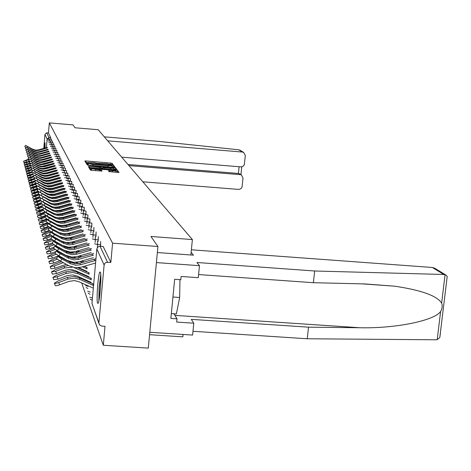 <?xml version="1.0" encoding="UTF-8"?>
<svg xmlns="http://www.w3.org/2000/svg" width="471" height="471" viewBox="0 0 471 471"><rect width="100%" height="100%" fill="white"/><g stroke="black" fill="none" stroke-linecap="round" stroke-linejoin="round"><path stroke-width="0.71" d="M87.665 162.471L93.741 162.601L99.634 163.855L100.511 163.849L100.411 163.502L106.434 163.631L112.375 164.885L113.246 164.856L111.98 163.207L86.093 160.958L84.827 161L85.834 162.636L87.759 162.789L85.64 162.318M100.376 272.067L99.799 272.108C98.068 274.681 96.214 300.575 97.568 303.283L98.204 303.242C99.946 300.474 101.771 274.287 100.376 272.067M45.045 148.035L45.039 142.795L44.227 148.265M109.007 171.609L119.057 172.457L117.538 170.425L116.001 170.143L89.243 168.147L90.461 170.119L92.004 170.402L102.072 171.05L101.489 170.196L91.592 168.718L111.833 170.025L115.913 170.885L108.407 170.714L109.007 171.609M49.314 122.89L73.029 124.892L75.042 127.776L98.174 129.725L192.38 239.568L150.932 236.483L157.932 246.51L112.581 243.177L49.314 122.89L48.46 132.981L46.723 132.834L48.937 137.544L50.733 137.691L48.46 132.981M113.835 167.305L115.101 167.258L113.652 165.374L112.157 165.109L86.158 163.149L87.306 165.015L88.801 165.286L113.835 167.305M115.884 169.86L115.436 169.277L115.566 167.864L117.055 169.801M89.561 167.717L89.655 166.652L88.365 166.669L88.86 167.529L90.379 167.806L117.044 169.837M89.655 166.652L99.905 167.482L101.183 167.47L100.818 166.887L88.554 165.533L115.566 167.864M149.56 334.693L182.848 336.853L183.084 334.451M190.867 254.988L192.38 239.568M43.779 148.394L44.963 134.317L46.723 132.834M157.932 246.51L148.288 348.11L103.308 345.255L81.683 282.959M112.581 243.177L110.838 262.412L106.134 262.382L104.739 263.424L104.115 265.032L98.898 322.841L99.446 324.849L101.724 326.091L105.027 326.309L103.308 345.255M79.976 278.031L79.693 277.231M78.027 272.426L77.786 271.726M100.647 241.44L100.57 246.309M103.078 246.492L100.035 246.268L107.512 262.17M110.838 262.412L103.167 246.498M50.733 137.691L50.685 139.31M96.066 231.915L95.996 236.413M88.919 222.883L91.892 223.101L91.757 227.263M84.945 214.694L87.942 214.911L87.818 218.774M81.618 207.075L84.268 207.281L84.156 210.878M77.797 199.975L80.835 200.163L80.729 203.519M77.58 193.499L77.527 196.643M72.21 187.058L74.618 187.252L74.524 190.196M71.751 181.382L71.704 184.149M66.064 175.765L69.125 175.86L69.049 178.468M63.561 170.584L66.617 170.655L66.541 173.11M64.215 165.727L64.174 168.053M61.942 163.237L59.858 163.066L59.894 160.905L62.001 161.076L61.937 163.272M56.861 156.684L59.876 156.666L59.817 158.751M56.367 154.406L55.819 154.358L55.866 152.316L57.862 152.486L57.803 154.459M54.012 148.347L55.943 148.506L55.89 150.384M51.18 144.821L54.124 144.727L54.071 146.51M50.597 142.866L50.532 140.97L52.387 141.123L52.34 142.825M49.732 141.1L49.72 139.233L51.551 139.387L51.504 141.047M51.486 144.674L51.368 142.748L53.247 142.907L53.194 144.644M55.001 146.593L54.972 148.424M56.867 150.473L56.832 152.398M57.456 156.507L56.791 156.454L56.838 154.376L58.857 154.547L58.798 156.572M57.904 158.845L60.924 158.845L60.865 160.982M60.07 163.349L63.108 163.372L63.043 165.627M63.214 167.982L65.416 168.159L65.345 170.543M65.593 173.034L67.853 173.216L67.777 175.748M67.371 178.474L70.438 178.58L70.356 181.264M70.809 184.079L73.182 184.273L73.093 187.128M73.04 190.172L76.096 190.325L76.002 193.369M76.638 196.578L79.205 196.778L79.104 200.022M79.917 203.454L82.525 203.66L82.413 207.134M86.016 211.026L85.952 214.758M86.894 218.715L89.884 218.933L89.749 222.942M93.906 227.422L93.835 231.75M98.309 236.583L98.233 241.264M88.071 164.862L88.195 163.478L89.09 163.449L110.82 165.209L112.039 165.621L108.006 165.774L93.081 164.567L88.195 163.478M100.4 163.508L98.268 163.337M112.063 164.856L111.026 164.385M88.095 164.567L86.976 164.479M113.941 167.317L113.523 166.769L111.927 166.493M88.448 165.25L88.071 164.879M111.992 165.739L111.868 167.134L112.027 165.715M101.135 167.97L102.684 168.094M113.829 168.995L114.053 167.588M110.52 168.335L113.888 168.3L109.873 167.464L102.772 167.046L103.155 167.588L104.674 167.864L110.52 168.335L110.42 169.419M102.649 168.435L102.772 167.046M102.896 168.812L102.649 168.459M115.436 169.277L113.923 169.001M91.58 168.848L91.574 170.361M91.515 169.619L90.085 169.507M117.885 172.48L117.409 171.856L115.848 171.574M29.002 158.974L23.55 161.259L26.023 160.682L26.529 162.036M25.964 162.248L24.062 162.625L23.562 161.288M29.114 159.551L26.023 160.682M47.33 147.423L38.416 149.89L35.731 150.149L32.611 149.195L25.505 145.362L32.787 149.719L35.92 150.679L38.604 150.42L47.283 148M25.858 147.47L24.775 146.634L25.487 145.398M99.104 299.756L99.304 287.716L100.829 275.782M100.676 284.578L100.211 291.013M171.344 313.586L176.389 313.922L179.657 297.484L179.969 279.662M172.945 297.024L179.657 297.484M100.759 274.452L99.116 287.704L98.845 301.069M121.695 157.149L241.264 166.905L243.289 166.128L244.314 164.615L245.314 155.595L243.695 152.439L242.412 152.051L238.691 149.79L240.239 150.343M238.691 149.79L159.063 141.424L104.279 136.843M142.837 181.8L238.974 189.43L240.993 188.653L242.017 187.14L243.018 178.162L241.541 175.106L238.42 173.452L240.016 174.04M128.966 165.627L240.116 174.635M107.7 140.835L242.412 152.051M127.988 164.491L238.42 173.452L239.103 166.752M446.844 279.438L447.209 276.412L445.866 275.017L443.853 274.481L314.657 270.996L196.919 262.494L199.469 265.679L198.285 277.678L181.117 276.465L180.799 279.721L174.659 279.285L170.873 318.425L176.996 318.832L176.684 322.064L193.781 323.194L191.308 319.356L308.517 327.168L307.251 338.767L435.958 339.779L437.212 339.626L439.796 337.536L440.42 333.121M308.517 327.168L359.691 327.739C395.587 328.652 434.874 320.539 440.632 311.39L441.539 309.724L442.11 307.245L442.139 304.784L441.633 303.106C437.088 295.829 421.445 290.189 394.716 286.185L364.678 283.925L313.38 282.712L198.591 274.558M193.781 323.194L192.61 335.069L149.79 332.285L156.407 262.582L199.469 265.679M307.251 338.767L192.986 331.284M191.379 249.795L432.319 267.475L434.821 268.317M314.657 270.996L313.38 282.712M157.361 252.544L193.451 255.176L191.132 252.309M176.996 318.832L173.94 313.757M29.438 160.976L24.05 163.243L26.553 162.66L27.071 164.049L24.569 164.626L24.062 163.278M29.873 161.447L26.553 162.66M27.071 164.049L29.885 163.025L24.563 165.274L27.094 164.691L27.618 166.092L25.087 166.675L24.58 165.309M30.527 163.443L27.094 164.691M27.618 166.092L30.327 165.109M30.35 165.121L25.093 167.358L27.654 166.769L28.183 168.188L25.617 168.777L25.104 167.393M30.992 165.551L27.654 166.769M28.183 168.188L30.786 167.24M30.827 167.27L25.628 169.489L28.225 168.901L28.76 170.337L26.164 170.926L25.646 169.531M31.463 167.717L28.225 168.901M28.76 170.337L31.274 169.419M31.322 169.472L26.182 171.68L28.813 171.085L29.355 172.539L26.723 173.128L26.199 171.715M31.951 169.937L28.813 171.085M29.355 172.539L31.975 171.579M48.119 149.236L39.087 151.739L36.379 152.003L33.217 151.032L26.029 147.164L33.394 151.574L36.567 152.545L39.287 152.28L48.071 149.831M26.4 149.307L25.293 148.453L26.011 147.199M48.925 151.097L39.782 153.634L37.038 153.899L33.841 152.916L26.57 149.007L34.024 153.469L37.233 154.453L39.982 154.188L48.872 151.703M26.959 151.185L25.823 150.308L26.547 149.048M49.755 152.998L40.488 155.571L37.715 155.836L34.477 154.847L27.124 150.897L34.666 155.412L37.91 156.407L40.7 156.136L49.702 153.623M27.524 153.11L26.37 152.215L27.1 150.938M50.603 154.953L41.218 157.555L38.404 157.826L35.131 156.825L27.689 152.828L35.325 157.408L38.61 158.409L41.43 158.138L50.544 155.589M28.113 155.083L26.924 154.164L27.665 152.869M50.409 157.214L41.43 159.722M51.469 156.949L41.96 159.592L39.117 159.863L35.802 158.857L28.266 154.812L35.996 159.445L39.323 160.464L42.178 160.187L51.416 157.602M28.713 157.108L27.495 156.16L28.242 154.853M51.274 159.245L41.513 161.918M31.875 171.703L26.747 173.917L29.414 173.322L29.961 174.794L27.294 175.389L26.765 173.958M32.452 172.209L29.414 173.322M29.961 174.794L32.852 173.734M52.358 158.998L42.726 161.677L39.841 161.953L36.485 160.929L28.861 156.843L36.685 161.541L40.053 162.566L42.949 162.289L52.305 159.669M29.326 159.18L28.077 158.209L28.837 156.89M52.163 161.335L41.778 164.108M32.77 173.881L27.33 176.213L30.026 175.618L30.58 177.108L27.883 177.702L27.347 176.26M32.964 174.541L30.026 175.618M30.58 177.108L33.759 175.948M53.27 161.1L43.509 163.814L40.588 164.096L37.191 163.06L29.473 158.927L37.397 163.684L40.806 164.726L43.732 164.444L53.211 161.788M29.956 161.306L28.678 160.311L29.443 158.974M53.07 163.472L42.137 166.322M33.659 176.125L27.924 178.574L30.656 177.973L31.221 179.48L28.484 180.081L27.942 178.615M40.995 174.582L41.23 175.294L32.77 170.196L40.995 174.582L44.527 175.636M52.134 179.734L51.81 179.586M33.5 176.931L30.656 177.973M31.221 179.48L34.695 178.209M54.206 163.254L44.309 166.01L41.354 166.292L37.91 165.244L30.097 161.064L38.122 165.886L41.578 166.94L44.545 166.652L54.147 163.961M30.603 163.49L29.29 162.466L30.067 161.117M54.006 165.668L42.555 168.571M34.577 178.421L28.537 180.994L31.304 180.387L31.875 181.918L29.102 182.518L28.554 181.041M50.226 180.269L49.902 180.122M53.364 182.306L52.993 182.136M49.443 180.493L49.114 180.34M34.077 179.374L31.304 180.387M31.875 181.918L35.666 180.528M55.172 165.468L45.134 168.259L42.137 168.547L38.651 167.488L30.739 163.26L38.869 168.147L42.366 169.213L45.375 168.918L55.107 166.192M31.269 165.733L29.926 164.679L30.709 163.313M54.96 167.917L45.817 170.49L43.026 170.873M35.525 180.776L29.161 183.472L31.969 182.866L32.546 184.414L29.738 185.021L29.178 183.525M51.404 182.86L51.039 182.689M54.63 184.95L54.212 184.762M50.597 183.084L50.232 182.913M34.948 181.777L31.969 182.866M32.546 184.414L36.226 183.066M56.155 167.741L45.975 170.567L42.943 170.861L39.411 169.79L31.398 165.509L39.635 170.467L43.179 171.544L46.223 171.244L56.096 168.483M31.951 168.029L30.574 166.946L31.363 165.562M55.943 170.231L46.676 172.833L43.538 173.216M36.45 183.207L29.808 186.021L32.652 185.415L33.241 186.981L30.391 187.588L29.826 186.074M52.617 185.521L52.204 185.327M48.136 183.443L47.795 183.29M51.792 185.751L51.374 185.562M35.914 184.22L32.652 185.415M33.241 186.981L36.779 185.686M57.174 170.066L46.841 172.939L43.768 173.24L40.194 172.15L32.075 167.823L40.418 172.845L44.015 173.94L47.1 173.634L57.109 170.832M32.658 170.39L31.239 169.277L32.04 167.876M56.956 172.604L47.553 175.247L44.086 175.624M37.032 185.845L30.468 188.641L33.353 188.029L33.947 189.619L31.062 190.231L30.485 188.694M53.871 188.253L53.411 188.041M49.355 186.163L48.943 185.974M53.023 188.494L52.558 188.276M47.854 186.104L47.553 185.968M36.915 186.728L33.353 188.029M33.947 189.619L37.35 188.371M41.23 175.294L44.869 176.395L47.995 176.089L58.145 173.246M44.621 175.683L47.736 175.377L58.216 172.463M57.992 175.041L48.46 177.726L44.663 178.085M33.376 172.816L31.922 171.674L32.734 170.255M37.627 188.553L31.151 191.332L34.077 190.714L34.677 192.327L31.745 192.939L31.168 191.391M55.172 191.067L54.654 190.832M50.609 188.959L50.12 188.736M54.3 191.314L53.782 191.073M49.167 188.942L48.76 188.753M37.951 189.295L34.077 190.714M34.677 192.327L37.939 191.132M59.281 174.924L48.648 177.879L45.493 178.191L41.819 177.072L33.482 172.633L42.06 177.808L45.752 178.927L48.919 178.615L59.216 175.724M59.058 177.543L49.39 180.269L45.275 180.611M34.124 175.312L32.623 174.135L33.447 172.698M38.245 191.338L31.845 194.099L34.819 193.481L35.425 195.112L32.452 195.73L31.869 194.158M56.514 193.964L55.943 193.699M51.887 191.827L51.333 191.573M55.619 194.217L55.048 193.952M50.497 191.856L49.991 191.62M39.022 191.938L34.819 193.481M35.425 195.112L38.545 193.97M60.382 177.449L49.59 180.452L46.388 180.764L42.661 179.639L34.218 175.141L42.914 180.387L46.653 181.523L49.867 181.205L60.312 178.274M60.158 180.116L50.344 182.883L45.922 183.201M34.883 177.879L33.347 176.66L34.177 175.212M38.875 194.205L32.564 196.943L35.578 196.319L36.196 197.979L33.182 198.597L32.587 197.002M57.909 196.949L57.279 196.654M53.199 194.776L52.581 194.488M56.985 197.208L56.355 196.919M51.857 194.841L51.251 194.564M39.764 194.788L35.578 196.319M36.196 197.979L39.187 196.878M61.518 180.046L50.556 183.095L47.312 183.419L43.532 182.271L34.972 177.726L43.791 183.048L47.583 184.196L50.844 183.873L61.442 180.899M61.283 182.766L51.327 185.574L46.594 185.862M35.672 180.517L34.089 179.263L34.931 177.797M39.529 197.149L33.306 199.869L36.361 199.245L36.991 200.923L33.93 201.541L33.329 199.934M59.346 200.016L58.657 199.698M54.548 197.808L53.865 197.49M58.398 200.287L57.709 199.969M53.241 197.908L52.546 197.59M40.418 197.755L36.361 199.245M36.991 200.923L39.888 199.857M62.684 182.719L51.557 185.821L48.26 186.145L44.427 184.985L35.749 180.375L44.692 185.78L48.542 186.946L51.845 186.616L62.608 183.596M62.443 185.486L52.334 188.341L47.3 188.594M36.485 183.225L34.854 181.941L35.708 180.452M40.206 200.175L34.065 202.877L37.168 202.253L37.804 203.955L34.701 204.579L34.089 202.948M60.841 203.184L60.088 202.836M55.937 200.923L55.189 200.581M59.864 203.46L59.111 203.113M54.654 201.058L53.877 200.705M41.095 200.811L37.168 202.253M37.804 203.955L41.077 202.754M63.879 185.474L52.575 188.618L49.237 188.948L45.351 187.776L36.55 183.107L45.622 188.594L49.526 189.772L52.882 189.442L63.803 186.369M63.638 188.294L53.376 191.191L48.042 191.403M39.064 191.862L37.286 190.449L38.175 188.906L36.45 187.529L37.327 186.004L35.643 184.691L36.508 183.19M40.924 203.284L34.848 205.98L37.998 205.35L38.646 207.075L35.49 207.699L34.878 206.051M62.396 206.451L61.566 206.068M57.368 204.137L56.555 203.76M61.383 206.734L60.559 206.357M56.102 204.302L55.248 203.908M41.789 203.961L37.998 205.35M38.646 207.075L42.302 205.733M65.116 188.306L53.635 191.503L50.244 191.838L46.299 190.649L37.374 185.921L46.576 191.491L50.538 192.686L53.941 192.351L65.039 189.23M64.868 191.179L54.448 194.123L48.807 194.293M41.919 206.392L35.655 209.171L38.858 208.541L39.511 210.296L36.308 210.92L35.684 209.248M64.003 209.819L63.102 209.407M58.84 207.44L57.962 207.04M62.967 210.113L62.066 209.701M57.592 207.64L56.655 207.211M42.508 207.199L38.858 208.541M39.511 210.296L43.573 208.8M66.387 191.22L54.718 194.47L51.28 194.811L47.277 193.605L38.222 188.818L47.565 194.476L51.586 195.689L55.036 195.347L66.305 192.174M66.134 194.152L55.549 197.143L51.427 197.555L49.608 197.272M43.155 209.518L36.485 212.462L39.741 211.832L40.4 213.61L37.15 214.234L36.514 212.539M65.675 213.292L64.698 212.845M60.353 210.849L59.417 210.413M64.604 213.599L63.626 213.151M59.128 211.079L58.11 210.614M43.25 210.537L39.741 211.832M40.4 213.61L44.892 211.956L43.927 213.634L46.57 215.683M67.7 194.223L55.837 197.532L52.346 197.879L48.283 196.654L39.099 191.803L48.578 197.549L52.658 198.78L56.167 198.432L67.618 195.206M67.441 197.214L56.685 200.257L52.499 200.675L50.438 200.334M39.935 194.894L38.151 193.457L39.046 191.897M44.445 212.739L37.344 215.853L40.647 215.223L41.318 217.025L38.016 217.655L37.374 215.936M67.365 216.848L66.352 216.395M61.919 214.358L60.918 213.899M66.305 217.196L65.251 216.713M60.706 214.623L59.611 214.122M44.033 213.975L40.647 215.223M41.318 217.025L45.958 215.318M69.054 197.32L56.991 200.687L53.447 201.04L49.32 199.798L40 194.876L49.626 200.723L53.771 201.971L57.332 201.612L68.966 198.332M68.79 200.369L57.856 203.466L53.606 203.896L51.304 203.49M40.9 198.055L39.034 196.56L39.947 194.976M45.781 216.054L38.228 219.351L41.583 218.721L42.272 220.552L38.91 221.182L38.263 219.439M68.731 220.357L68.071 220.063M63.538 217.985L62.466 217.49M68.077 220.917L66.935 220.387M62.331 218.279L61.165 217.743M44.898 217.502L41.583 218.721M42.272 220.552L46.729 218.909M70.45 200.516L58.18 203.937L54.583 204.302L50.391 203.042L40.936 198.055L50.703 203.996L54.913 205.262L58.534 204.897L70.362 201.559M70.179 203.625L59.063 206.781L54.748 207.211L52.204 206.745M41.913 201.329L39.953 199.763L40.871 198.156M56.655 221.099L59.105 221.994M47.088 219.504L42.272 221.276L39.14 222.966L42.555 222.33L43.25 224.19L39.835 224.82L39.175 223.054M65.222 221.729L64.074 221.199M69.926 224.761L68.684 224.19M64.009 222.047L62.767 221.476M46.335 220.934L42.555 222.33M43.25 224.19L47.518 222.618M71.892 203.813L59.411 207.293L55.755 207.664L51.492 206.386L41.895 201.329L44.992 203.566L51.822 207.37L56.096 208.653L59.77 208.282L71.798 204.891M71.616 206.987L60.312 210.196L55.925 210.637L53.141 210.101M42.979 204.72L40.9 203.066L41.831 201.441M59.417 225.285L61.259 226.115M48.301 223.113L43.261 224.967L40.082 226.692L43.556 226.056L44.256 227.946L40.789 228.576L40.117 226.786M66.97 225.597L65.734 225.032L61.047 225.509L57.232 224.649M71.515 228.582L70.509 228.123M65.746 225.939L64.421 225.332M47.759 224.508L43.556 226.056M44.256 227.946L48.336 226.445M67.506 228.977L68.843 229.589M73.376 207.216L60.677 210.761L56.962 211.138L52.634 209.836L42.89 204.708L46.034 206.999L52.97 210.855L57.315 212.156L61.047 211.779L73.282 208.329M73.093 210.46L61.601 213.722L57.144 214.175L54.118 213.569M44.109 208.241L41.872 206.475L42.82 204.826M49.161 226.987L44.286 228.782L41.054 230.543L44.586 229.907L45.304 231.826L41.772 232.456L41.095 230.643M68.795 229.607L67.459 228.988M73.017 232.474L72.404 232.191M67.536 229.96L66.134 229.324M61.059 226.08L58.775 225.421M49.249 228.188L44.586 229.907M45.304 231.826L49.184 230.396M61.442 229.442L63.338 230.307M69.355 233.057L70.797 233.722M74.913 210.731L61.984 214.34L58.21 214.723L53.812 213.404L43.915 208.206L47.106 210.537L54.159 214.458L58.575 215.777L62.372 215.394L74.812 211.879M74.624 214.046L62.931 217.367L58.404 217.826L55.131 217.149M45.298 211.891L42.885 209.995L43.844 208.329M50.05 230.99L45.34 232.721L42.06 234.517L45.652 233.887L46.382 235.836L42.79 236.466L42.102 234.629M70.691 233.751L69.249 233.086M63.114 230.284L59.44 229.194M69.39 234.122L67.912 233.445M51.351 231.785L51.056 231.891M50.744 232.009L45.652 233.887M46.382 235.836L50.073 234.476M63.42 233.693L65.416 234.605M71.28 237.284L72.834 237.996M76.502 214.364L63.338 218.038L59.499 218.432L55.03 217.096L44.975 211.815C44.716 212.009 45.799 212.798 48.219 214.199L55.39 218.179L59.882 219.521L63.738 219.133L76.402 215.547M76.208 217.749L64.309 221.135L59.699 221.605L56.179 220.84M50.968 235.129L46.435 236.801L43.102 238.632L46.759 238.002L47.5 239.986L43.838 240.61L43.144 238.75M72.669 238.043L71.115 237.331M60.335 233.163L60.747 234.411L53.064 230.16C50.415 228.629 49.261 227.758 49.608 227.564L60.335 233.163L65.122 234.587L62.46 233.557M71.327 238.426L69.755 237.708M61.236 233.28L60.312 233.151M52.287 235.959L46.759 238.002M47.5 239.986L51.027 238.685M65.428 238.079L67.512 239.027M73.288 241.664L74.96 242.43M78.151 218.12L64.739 221.865L60.836 222.265L56.29 220.905L46.076 215.553C45.793 215.742 46.894 216.554 49.367 217.985L56.661 222.029L61.23 223.395L65.151 222.995L78.045 219.345M47.93 219.633L45.01 217.402L45.993 215.694M77.845 221.582L65.728 225.032M51.916 239.409L47.565 241.017L44.18 242.895L47.901 242.259L48.654 244.278L44.928 244.902L44.221 243.018M74.736 242.488L73.064 241.729M67.135 239.021L64.839 238.02M73.346 242.889L71.663 242.123M61.707 237.302L61.271 237.266M53.247 240.287L47.901 242.259M48.654 244.278L52.44 242.877M67.483 242.594L69.655 243.589M75.384 246.198L77.191 247.022M79.852 222.006L66.187 225.821L62.213 226.227L57.592 224.85L47.212 219.415C46.912 219.61 48.024 220.44 50.556 221.9L57.974 226.015L62.619 227.399L66.611 226.993L79.74 223.272M79.54 225.544L67.2 229.065L62.437 229.554L58.286 228.57M49.42 223.76C46.917 222.312 45.822 221.494 46.129 221.299L47.124 219.568M62.572 241.552L62.272 241.535M52.911 243.843L48.737 245.379L45.293 247.299L49.084 246.669L49.849 248.723L46.058 249.347L45.34 247.434M76.897 247.104L75.089 246.28M69.208 243.601L61.065 240.834L53.241 236.507C50.521 234.935 49.349 234.052 49.732 233.846L50.768 232.044M75.448 247.516L73.647 246.698M54.242 244.761L49.084 246.669M49.849 248.723L54.183 247.116M69.584 247.269L71.857 248.299M77.568 250.908L79.358 251.691M81.613 226.027L67.683 229.919L63.644 230.337L58.94 228.935L48.389 223.419C48.066 223.613 49.196 224.461 51.792 225.956L59.34 230.136L64.068 231.544L68.124 231.131L81.501 227.34M81.295 229.654L68.725 233.239L63.873 233.734L59.293 232.586M51.121 228.123L50.685 227.882C48.089 226.38 46.959 225.532 47.283 225.332L48.295 223.578M53.953 248.423L49.95 249.907L46.446 251.867L50.309 251.237L51.086 253.327L47.224 253.946L46.499 252.009M79.146 251.891L77.209 251.008M71.339 248.335L68.966 247.257M77.65 252.321L75.713 251.437M68.148 248.058L66.658 247.634M55.272 249.4L50.309 251.237M51.086 253.327L56.014 251.502M57.332 251.014L57.733 250.866M71.751 252.103L74.118 253.174M79.858 255.788L81.136 256.342M60.747 234.411L65.563 235.841L69.696 235.418L83.32 231.555M65.122 234.587L69.237 234.164L83.444 230.195M83.114 233.904L70.303 237.561L65.369 238.073L60.117 236.625M53.247 232.839L51.94 232.115C49.284 230.584 48.136 229.713 48.484 229.512L49.508 227.734M64.704 250.584L64.403 250.584M55.078 253.157L51.204 254.593L47.642 256.601L51.574 255.977L52.369 258.102L48.436 258.72L47.701 256.748M81.507 256.86L79.422 255.912M73.535 253.233L71.05 252.109M79.958 257.307L77.868 256.359M70.838 253.162L67.235 252.109M56.343 254.21L51.574 255.977M52.369 258.102L57.762 256.106M58.121 255.971L58.787 255.724M63.585 254.305L63.903 254.269M73.988 257.107L76.449 258.226M82.254 260.863L82.978 261.164M85.333 234.511L70.844 238.561L66.658 238.997L61.783 237.549L50.874 231.862C50.497 232.062 51.669 232.945 54.389 234.517L62.213 238.844L67.112 240.298L71.321 239.863L85.21 235.918M84.986 238.314L71.939 242.047L66.911 242.565M62.037 257.513L61.725 257.619M65.905 255.37L65.54 255.382M56.903 257.825L52.511 259.456L48.884 261.511L52.893 260.887L53.706 263.053L49.691 263.666L48.943 261.67M83.979 262.029L81.736 261.011M75.802 258.314L73.211 257.137M82.366 262.488L80.123 261.476M73.258 258.355L68.242 256.866M60.312 256.565L59.958 256.695M57.456 259.197L52.893 260.887M53.706 263.053L59.876 260.763M64.674 259.244L65.075 259.185M76.308 262.294L78.863 263.454M87.3 238.991L72.516 243.124L68.248 243.566L63.285 242.094L52.187 236.318C51.781 236.519 52.97 237.425 55.761 239.038L63.732 243.442L68.719 244.92L73.005 244.473L87.17 240.451M86.958 242.883L73.635 246.698L68.519 247.228L62.561 245.468L54.595 241.07C51.804 239.456 50.615 238.544 51.021 238.338L52.075 236.519M63.285 262.647L54.265 265.991L55.083 268.193L50.992 268.8L50.238 266.774M67.176 260.345L66.717 260.369M61.501 261.67L53.865 264.502L50.173 266.604L54.265 265.991M87.106 268.882L82.484 266.786M87.212 267.663L84.156 266.309M78.151 263.583L75.442 262.353M75.719 263.719L69.39 261.841M55.083 268.193L66.293 264.308M78.71 267.681L86.882 271.355M89.343 243.637L74.247 247.864L69.902 248.311L64.845 246.816L53.553 240.946C53.111 241.146 54.324 242.076 57.185 243.731L65.304 248.211L70.391 249.718L74.759 249.259L89.207 245.155M88.99 247.634L75.401 251.526L70.185 252.067L64.115 250.278L55.996 245.797C53.135 244.143 51.922 243.213 52.363 243.007L53.429 241.158M68.501 265.52L64.162 266.439L55.266 269.742L51.51 271.897L55.684 271.29L56.526 273.533L65.463 270.219L70.838 269.441L75.148 270.531L88.948 276.742M72.399 267.204L64.627 267.97L55.684 271.29M56.526 273.533L52.346 274.134L51.58 272.079M89.172 274.228L74.141 267.599M89.284 272.962L77.762 267.769M91.468 248.464L76.043 252.78L71.616 253.245L66.464 251.72L54.972 245.75C54.495 245.956 55.731 246.904 58.669 248.611L66.941 253.168L72.122 254.699L76.579 254.234L91.327 250.036M91.103 252.562L77.232 256.542L71.916 257.095L65.728 255.276L57.456 250.713C54.512 249.012 53.282 248.058 53.765 247.852L54.842 245.986M91.445 278.467L77.527 272.203L72.304 270.884L65.799 271.82L56.732 275.188L52.905 277.401L57.162 276.801L58.015 279.085L67.129 275.7L72.611 274.911L77.009 276.018L91.097 282.347M91.327 279.786L78.074 273.792L72.828 272.468L66.281 273.416L57.162 276.801M58.015 279.085L53.759 279.68L52.976 277.596M93.676 253.48L77.915 257.896L73.399 258.367L68.148 256.819L56.449 250.749C55.931 250.949 57.185 251.926 60.206 253.681L68.642 258.326L73.929 259.88L78.469 259.403L93.529 255.117M93.299 257.69L79.134 261.758L73.712 262.323L67.406 260.469L58.969 255.83C55.949 254.075 54.695 253.098 55.213 252.892L56.308 250.996M93.688 284.19L79.458 277.796L74.135 276.459L67.494 277.419L58.251 280.857L54.348 283.124C54.512 283.672 55.961 283.477 58.698 282.529L59.57 284.861L68.872 281.405L74.459 280.598L78.945 281.723L93.329 288.181M93.564 285.567L80.035 279.456L74.677 278.108L68.001 279.073L58.698 282.529M59.57 284.861C56.832 285.809 55.384 286.003 55.219 285.444L54.43 283.336M95.972 258.697L79.858 263.212L75.254 263.695L69.896 262.117L57.986 255.947C57.427 256.147 58.704 257.154 61.813 258.956L70.414 263.689L75.802 265.273L80.435 264.784L95.819 260.398M95.584 263.024L81.112 267.181L75.584 267.764L69.149 265.874L60.547 261.146C57.438 259.344 56.167 258.338 56.726 258.132L57.833 256.218M46.393 147.659L47.112 139.075L44.963 134.317M48.872 139.375L47.112 139.075L48.937 137.544L48.896 139.381M104.115 265.032L96.843 248.959L91.963 303.448L98.898 322.841M91.975 303.336L98.886 323.289M99.946 246.262L97.886 246.969L96.849 248.871M49.667 141.135L47.889 140.77M48.684 142.542L50.479 142.919M49.496 144.338L51.315 144.744M53.341 148.418L53.04 148.542M54.312 150.367L53.935 150.514M55.319 152.357L54.854 152.533M53.877 153.988L55.796 154.606M54.819 156.072L56.767 156.737M58.622 158.668L57.786 158.597L57.756 158.921M60.865 160.97L58.804 160.805L58.775 161.164M57.803 162.666L59.858 163.066L59.823 163.472M63.049 165.562L60.936 165.392L60.894 165.845M64.186 167.959L62.042 167.782L62.001 168.282M65.351 170.414L63.185 170.243L63.138 170.79M66.558 172.945L64.356 172.769L64.303 173.375M67.795 175.548L65.557 175.371L65.504 176.03M69.066 178.226L66.8 178.05L66.741 178.768M70.379 180.988L68.077 180.805L68.012 181.594M71.733 183.831L69.396 183.643L69.325 184.502M73.123 186.757L70.756 186.575L70.674 187.505M74.559 189.784L72.157 189.595L72.069 190.602M76.043 192.898L73.6 192.71L73.505 193.805M77.574 196.119L75.089 195.924L74.989 197.108M79.152 199.445L76.632 199.245L76.52 200.528M80.788 202.877L78.221 202.677L78.098 204.061M82.478 206.428L79.864 206.227L79.734 207.717M84.221 210.101L81.565 209.895L81.424 211.508M86.028 213.905L83.332 213.699L83.179 215.435M87.9 217.843L85.157 217.631L84.986 219.51M89.843 221.923L87.047 221.711L86.864 223.731M91.851 226.151L89.007 225.939L88.813 228.123M93.941 230.543L91.038 230.331L90.832 232.686M96.108 235.106L93.152 234.888L92.928 237.437M98.362 239.845L95.348 239.621L95.101 242.382M100.706 244.773L97.632 244.549L97.367 247.534M51.368 142.748L50.315 143.007M52.24 144.573L52.175 146.505L50.332 146.163M53.117 146.44L53.052 148.394L51.186 148.047M52.057 149.996L53.953 150.331L54.018 148.353L52.976 148.577M56.873 150.467L54.919 150.308L54.872 152.321L52.958 151.956M56.838 154.376L55.855 154.576M55.784 158.238L57.786 158.597L57.851 156.502M58.869 158.68L58.804 160.805L56.785 160.411M60.994 163.201L60.936 165.392L58.851 164.98M64.221 165.727L61.201 165.692M62.107 165.562L62.042 167.782L59.929 167.364M62.36 168.106L63.22 167.976L63.185 170.243L61.042 169.807M64.415 170.478L64.356 172.769L62.178 172.327M65.622 173.04L65.557 175.371L63.355 174.918M66.864 175.683L66.8 178.05L64.562 177.585M68.142 178.397L68.077 180.805L65.805 180.328M71.757 181.376L68.725 181.264M69.455 181.2L69.396 183.643L67.088 183.16M68.407 186.074L70.756 186.575L70.815 184.084L70.114 184.143M69.767 189.083L72.157 189.595L72.175 187.064M73.653 190.137L73.6 192.71L71.174 192.186M72.622 195.388L75.089 195.924L75.101 193.304M76.685 196.578L76.632 199.245L74.118 198.691M78.274 199.963L78.221 202.677L75.666 202.112M77.268 205.644L79.864 206.227L79.917 203.46L79.487 203.466M78.922 209.295L81.565 209.895L81.618 207.081L81.242 207.075M86.016 211.02L83.32 210.82M83.379 210.825L83.332 213.699L80.635 213.075M85.198 214.699L85.157 217.631L82.407 216.996M87.088 218.721L87.047 221.711L84.25 221.052M89.048 222.889L89.007 225.939L86.152 225.262M88.13 229.624L91.038 230.331L91.009 227.205M90.185 234.158L93.152 234.888L93.117 231.697M88.095 286.356L85.622 285.579M92.316 238.95L95.348 239.621L95.307 236.36M90.226 292.079L87.659 291.266M94.541 243.772L97.632 244.549L97.579 241.217M92.451 298.031L89.773 297.183M85.969 162.336L86.093 160.958M110.397 164.185L110.508 162.942M111.857 164.579L111.98 163.207M87.312 164.503L87.435 163.107M112.033 166.499L112.157 165.109M113.523 166.769L113.652 165.374M88.212 165.109L88.336 163.708M92.987 165.621L93.081 164.567M107.912 166.828L108.006 165.774M99.811 168.565L99.905 167.482M101.082 168.671L101.194 167.458M103.043 168.83L103.155 167.588M104.574 168.948L104.674 167.864M109.596 171.78L109.69 170.702M112.398 172.045L112.498 170.926M95.542 170.69L95.642 169.572M99.852 171.032L99.952 169.913M101.406 171.144L101.489 170.196M90.432 169.531L90.562 168.094M115.872 171.574L115.784 172.315M115.943 170.767L116.001 170.143M117.409 171.856L117.538 170.425M38.416 149.89L38.604 150.42M27.783 146.899L27.312 147.723M32.611 149.195L32.787 149.719M46.723 147.57L46.947 148.088M437.212 339.626L440.632 311.39M441.633 303.106L445.071 274.687M443.853 274.481L432.319 267.475M174.918 315.376L359.691 327.739M39.087 151.739L39.287 152.28M28.337 148.724L27.854 149.566M33.217 151.032L33.394 151.574M47.494 149.389L47.724 149.919M39.782 153.634L39.982 154.188M28.902 150.59L28.407 151.45M33.841 152.916L34.024 153.469M48.289 151.25L48.519 151.797M40.488 155.571L40.7 156.136M29.479 152.498L28.972 153.381M34.477 154.847L34.666 155.412M49.102 153.157L49.337 153.717M41.218 157.555L41.43 158.138M30.073 154.459L29.555 155.365M35.131 156.825L35.325 157.408M49.932 155.112L50.173 155.689M41.96 159.592L42.178 160.187M30.686 156.46L30.15 157.391M35.802 158.857L35.996 159.445M50.786 157.114L51.033 157.703M42.726 161.677L42.949 162.289M31.31 158.521L30.762 159.475M36.485 160.929L36.685 161.541M51.657 159.169L51.91 159.769M43.509 163.814L43.732 164.444M31.951 160.629L31.386 161.606M37.191 163.06L37.397 163.684M52.552 161.276L52.811 161.894M44.309 166.01L44.545 166.652M32.605 162.789L32.028 163.796M37.91 165.244L38.122 165.886M53.47 163.437L53.741 164.067M45.134 168.259L45.375 168.918M33.282 165.009L32.687 166.045M38.651 167.488L38.869 168.147M54.412 165.651L54.689 166.298M45.975 170.567L46.223 171.244M33.971 167.287L33.364 168.353M39.411 169.79L39.635 170.467M55.378 167.923L55.66 168.594M46.841 172.939L47.1 173.634M34.683 169.631L34.059 170.726M40.194 172.15L40.418 172.845M56.373 170.261L56.661 170.944M47.736 175.377L47.995 176.089M35.413 172.033L34.772 173.157M57.391 172.657L57.692 173.363M48.648 177.879L48.919 178.615M36.167 174.505L35.502 175.659M41.819 177.072L42.06 177.808M58.439 175.124L58.745 175.848M49.59 180.452L49.867 181.205M36.938 177.043L36.255 178.238M42.661 179.639L42.914 180.387M59.517 177.655L59.829 178.397M50.556 183.095L50.844 183.873M37.727 179.657L37.026 180.882M43.532 182.271L43.791 183.048M60.624 180.258L60.947 181.023M51.557 185.821L51.845 186.616M38.545 182.342L37.821 183.608M44.427 184.985L44.692 185.78M61.76 182.936L62.095 183.725M52.575 188.618L52.882 189.442M39.387 185.109L38.64 186.41M45.351 187.776L45.622 188.594M62.931 185.698L63.279 186.504M53.635 191.503L53.941 192.351M40.253 187.958L39.482 189.301M46.299 190.649L46.576 191.491M64.138 188.535L64.492 189.366M54.718 194.47L55.036 195.347M41.142 190.89L40.347 192.28M47.277 193.605L47.565 194.476M65.381 191.456L65.746 192.315M55.837 197.532L56.167 198.432M42.06 193.917L41.236 195.347M48.283 196.654L48.578 197.549M66.664 194.47L67.041 195.353M56.991 200.687L57.332 201.612M43.008 197.031L42.154 198.509M49.32 199.798L49.626 200.723M67.983 197.573L68.372 198.485M68.572 220.775L68.348 220.192M58.18 203.937L58.534 204.897M43.986 200.252L43.102 201.776M50.391 203.042L50.703 203.996M69.343 200.776L69.743 201.718M70.079 224.679L69.767 223.884M59.411 207.293L59.77 208.282M44.992 203.566L44.086 205.15M51.492 206.386L51.822 207.37M70.75 204.078L71.162 205.056M71.527 228.459L71.309 227.893M60.677 210.761L61.047 211.779M46.034 206.999L45.092 208.629M52.634 209.836L52.97 210.855M72.198 207.493L72.622 208.494M73.029 232.362L72.905 232.044M61.984 214.34L62.372 215.394M47.106 210.537L46.134 212.227M53.812 213.404L54.159 214.458M73.694 211.014L74.135 212.05M63.338 218.038L63.738 219.133M48.219 214.199L47.212 215.948M55.03 217.096L55.39 218.179M75.242 214.658L75.701 215.73M64.739 221.865L65.151 222.995M49.367 217.985L48.325 219.798M56.29 220.905L56.661 222.029M76.844 218.42L77.315 219.533M66.028 238.932L65.858 238.438M66.187 225.821L66.611 226.993M50.556 221.9L49.473 223.784M57.592 224.85L57.974 226.015M78.498 222.318L78.987 223.466M67.606 243.501L67.347 242.753M67.683 229.919L68.124 231.131M51.792 225.956L50.685 227.882M58.94 228.935L59.34 230.136M80.217 226.351L80.718 227.54M69.249 248.246L68.901 247.251M69.237 234.164L69.696 235.418M53.064 230.16L51.94 232.115M81.989 230.525L82.513 231.756M70.95 253.174L70.573 252.091M70.844 238.561L71.321 239.863M54.389 234.517L53.241 236.507M61.783 237.549L62.213 238.844M83.832 234.852L84.374 236.13M61.43 257.46L61.33 257.125M72.646 258.073L72.316 257.119M72.516 243.124L73.005 244.473M55.761 239.038L54.595 241.07M63.285 242.094L63.732 243.442M85.74 239.345L86.305 240.669M87.058 268.864L86.481 267.363M74.383 263.112L74.118 262.347M74.247 247.864L74.759 249.259M57.185 243.731L55.996 245.797M64.845 246.816L65.304 248.211M87.718 244.007L88.307 245.379M64.627 267.97L64.162 266.439M89.113 274.204L88.513 272.638M76.196 268.352L76.002 267.787M76.043 252.78L76.579 254.234M58.669 248.611L57.456 250.713M66.464 251.72L66.941 253.168M89.778 248.847L90.385 250.278M66.281 273.416L65.799 271.82M91.244 279.75L90.62 278.125M78.074 273.792L77.527 272.203M77.915 257.896L78.469 259.403M60.206 253.681L58.969 255.83M68.148 256.819L68.642 258.326M91.916 253.875L92.551 255.364M68.001 279.073L67.494 277.419M93.464 285.52L92.811 283.836M80.035 279.456L79.458 277.796M79.858 263.212L80.435 264.784M61.813 258.956L60.547 261.146M69.896 262.117L70.414 263.689M94.141 259.109L94.801 260.657M49.72 139.233L48.648 139.516M50.538 140.97L49.473 141.241M55.007 146.587L52.069 146.675M54.924 150.308L53.912 150.526M55.866 152.316L54.872 152.527M59.899 160.899L58.969 161.07M72.175 187.058L71.551 187.111M77.585 193.493L75.142 193.298M75.107 193.298L74.571 193.334M76.643 196.572L76.155 196.595M86.105 287.457L87.894 288.558M88.148 293.186L90.032 294.31M90.273 299.144L92.245 300.292M101.071 168.671L101.183 167.47M113.764 169.69L113.888 168.3M241.541 175.106L239.78 173.876M241.758 166.852L240.958 174.7M243.695 152.439L240.027 150.214M362.14 283.866L394.716 286.185M445.866 275.017L434.492 268.117M447.209 276.412L439.796 337.536"/></g></svg>
